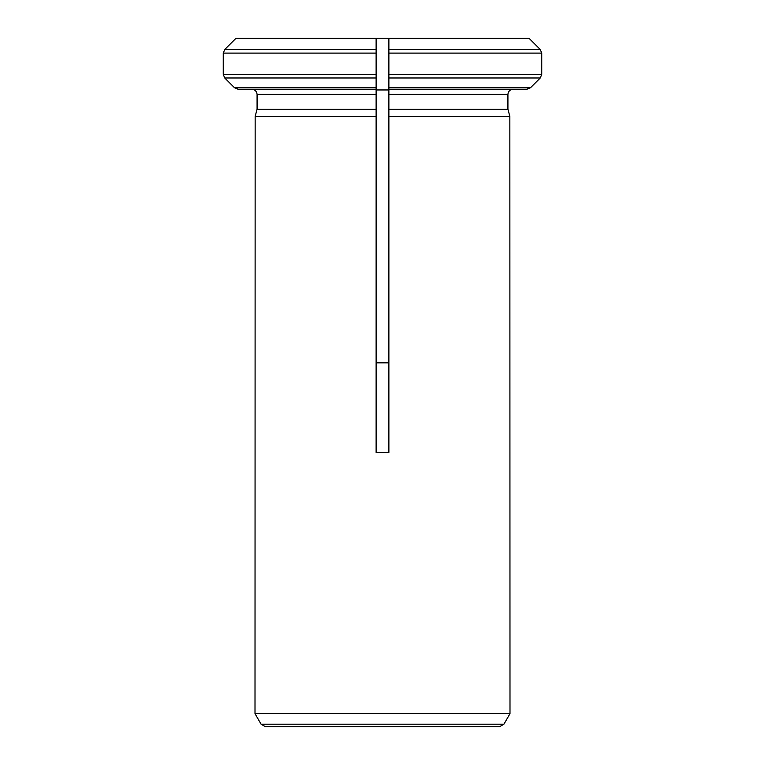 <?xml version="1.0" encoding="UTF-8"?>
<svg xmlns="http://www.w3.org/2000/svg" width="765" height="765" viewBox="0 0 765 765"><rect width="100%" height="100%" fill="white"/><g stroke="black" fill="none" stroke-linecap="round" stroke-linejoin="round"><path stroke-width="1.15" d="M261.085 724.197L265.503 726.75L499.497 726.75L503.915 724.197L261.085 724.197L255.003 713.659L509.997 713.659L509.844 116.366L507.922 109.232L507.922 94.353C508.285 91.303 509.987 89.601 513.028 89.247C509.987 89.601 508.285 91.303 507.922 94.353L388.878 94.353L388.878 116.366L388.878 109.232L507.922 109.232L509.844 116.366L388.878 116.366L388.878 452.469L376.122 452.469L376.122 116.366L255.156 116.366L257.078 109.232L376.122 109.232L376.122 116.366L376.122 94.353L376.122 109.232M376.122 89.954L388.878 89.954M388.878 362.839L376.122 362.839M223.256 53.11L376.122 53.11L376.122 38.25L376.122 89.247L238.125 89.247L234.52 87.755L224.747 77.992L223.256 74.387L223.256 53.11L224.747 49.505L236.031 38.25L528.969 38.25M223.256 74.387L376.122 74.387L376.122 94.353L257.078 94.353L257.078 109.232L255.156 116.366L255.003 713.659M257.078 94.353C256.705 91.322 255.003 89.62 251.972 89.247C255.003 89.62 256.705 91.322 257.078 94.353M376.122 49.505L224.747 49.505L236.031 38.25M238.125 89.247L234.52 87.755L224.747 77.992L376.122 77.992M388.878 87.755L530.48 87.755L540.253 77.992L530.48 87.755L526.875 89.247L388.878 89.247L388.878 74.387L388.878 94.353M388.878 49.505L540.253 49.505L541.744 53.11L541.744 74.387L388.878 74.387L388.878 38.25L388.878 53.11L541.744 53.11L541.744 74.387L540.253 77.992L388.878 77.992M540.253 49.505L529.208 38.47L540.253 49.505M235.792 38.47L376.122 38.47M376.122 87.755L234.52 87.755M388.878 38.47L529.208 38.47M503.915 724.197L509.997 713.659"/></g></svg>
